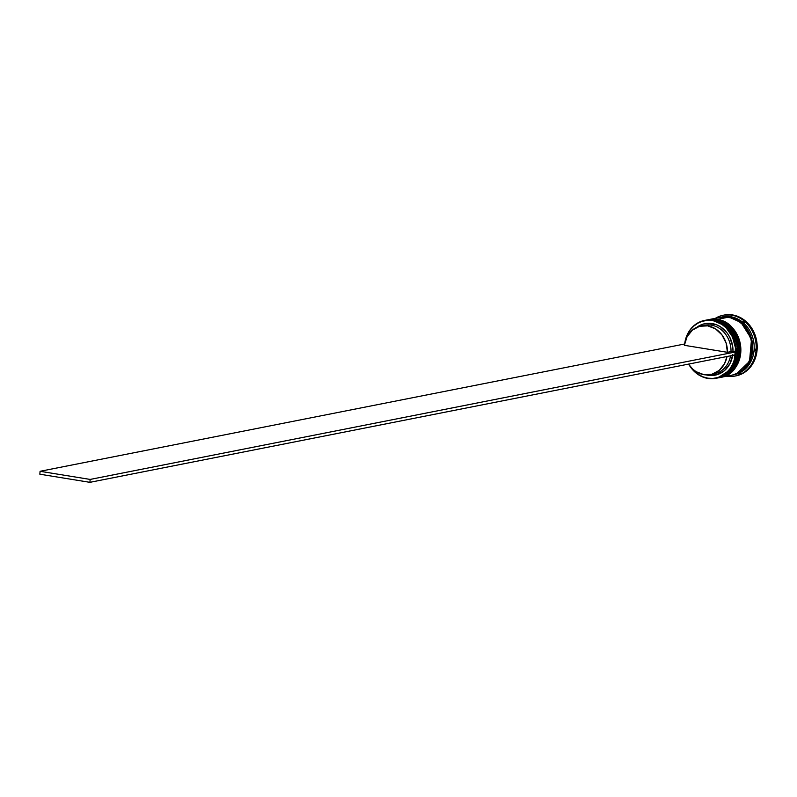 <?xml version="1.0" encoding="UTF-8"?>
<svg xmlns="http://www.w3.org/2000/svg" width="797" height="797" viewBox="0 0 797 797"><rect width="100%" height="100%" fill="white"/><g stroke="black" fill="none" stroke-linecap="round" stroke-linejoin="round"><path stroke-width="1.2" d="M714.66 319.896L706.66 320.025A29.489 25.614 78.8 0 1 714.66 319.896L714.799 319.876A29.489 25.614 -101.2 0 0 706.8 319.995L714.66 319.896A29.489 25.614 78.8 0 1 738.092 348.558A29.489 25.614 78.8 0 1 718.087 377.888A29.489 25.614 78.8 0 1 717.659 377.967L732.662 368.264L737.723 345.211L727.482 326.132L714.66 319.896M718.157 377.878A29.489 25.614 -101.2 0 0 718.227 377.868C746.39 374.122 743.352 322.675 714.879 319.866L706.8 319.995A29.489 25.614 -101.2 0 0 706.73 320.015M718.227 377.868A29.489 25.614 -101.2 0 0 738.231 348.528A29.489 25.614 -101.2 0 0 714.799 319.876L727.631 326.103L737.863 345.181L732.812 368.244L717.659 377.967M716.812 319.477L708.812 319.597A29.489 25.614 78.8 0 1 716.812 319.477L716.951 319.448A29.489 25.614 -101.2 0 0 708.951 319.567L716.812 319.477A29.489 25.614 78.8 0 1 740.244 348.13A29.489 25.614 78.8 0 1 720.239 377.469A29.489 25.614 78.8 0 1 719.811 377.549L734.814 367.845L739.875 344.792L729.634 325.714L716.812 319.477M720.309 377.449A29.489 25.614 -101.2 0 0 720.378 377.439C748.542 373.703 745.504 322.247 717.031 319.448L708.951 319.567A29.489 25.614 -101.2 0 0 708.882 319.587M720.378 377.439A29.489 25.614 -101.2 0 0 740.383 348.1A29.489 25.614 -101.2 0 0 716.951 319.448L729.773 325.684L740.014 344.762L734.964 367.815L719.811 377.549M736.647 373.683L743.452 369.449L746.968 365.584L749.728 360.971L751.601 355.781L752.537 350.222L751.461 338.835L749.499 333.455L746.669 328.563L743.083 324.339L738.869 320.942L734.206 318.521L725.429 316.857L729.275 317.156L741.1 322.576L751.521 339.054L749.519 361.39L736.657 373.683M705.156 320.334A29.489 25.614 78.8 0 1 713.803 320.065L712.508 320.324A29.489 25.614 78.8 0 1 735.94 348.976A29.489 25.614 78.8 0 1 715.935 378.316A29.489 25.614 78.8 0 1 707.935 378.445A29.489 25.614 78.8 0 1 689.305 365.235A29.489 25.614 -101.2 0 0 707.935 378.445L707.816 378.177A29.2 25.365 78.8 0 1 690.282 366.5L694.077 371.033L698.262 374.411L702.904 376.822L707.816 378.177L712.817 378.436L717.718 377.569L722.321 375.626L726.446 372.667L729.952 368.822L732.692 364.229L734.565 359.068L735.452 347.851L732.473 336.862L726.087 327.786L721.893 324.409L712.508 320.324A29.489 25.614 -101.2 0 0 684.852 342.67A29.489 25.614 78.8 0 1 704.508 320.454A29.489 25.614 78.8 0 1 712.508 320.324L713.803 320.065A29.489 25.614 -101.2 0 0 705.803 320.195L704.508 320.454M685.271 341.136A29.2 25.365 78.8 0 1 712.349 320.643L707.337 320.394L702.446 321.251L697.843 323.193L693.709 326.152L690.202 329.998L687.462 334.591L685.261 341.136M707.606 319.846A29.489 25.614 78.8 0 1 715.955 319.647A29.489 25.614 -101.2 0 0 707.945 319.766A29.489 25.614 -101.2 0 0 707.606 319.846M722.002 317.007A29.489 25.614 78.8 0 1 730.719 316.728L731.546 315.134A30.963 26.899 -101.2 0 0 715.387 318.302A30.963 26.899 78.8 0 1 723.148 315.263A30.963 26.899 78.8 0 1 731.546 315.134L732.553 314.935A30.963 26.899 -101.2 0 0 724.144 315.064A30.963 26.899 -101.2 0 0 723.646 315.174M716.852 318.322L717.708 317.355L718.456 317.575A30.087 26.132 -101.2 0 0 717.948 317.794A30.087 26.132 78.8 0 1 718.456 317.575L717.708 317.355L716.852 318.322M706.999 319.956L715.238 319.786A29.489 25.614 78.8 0 1 738.66 348.438A29.489 25.614 78.8 0 1 718.665 377.778A29.489 25.614 78.8 0 1 718.446 377.818L725.31 375.317L729.484 372.338L733.021 368.453L735.79 363.821L737.683 358.6L738.57 347.263L735.561 336.165L732.712 331.243L729.116 326.999L724.881 323.592L720.199 321.161L715.238 319.786A29.489 25.614 78.8 0 0 707.228 319.916A29.489 25.614 78.8 0 0 707.019 319.956M733.987 374.65L738.64 372.687L742.814 369.708L746.351 365.823L749.12 361.18L751.013 355.97L751.9 344.633L750.874 338.944L746.052 328.613L742.445 324.369L738.211 320.962L733.529 318.521L728.568 317.156A29.489 25.614 -101.2 0 0 720.568 317.276L709.38 319.487A29.489 25.614 78.8 0 1 717.38 319.358L728.568 317.156L720.448 317.306M732.712 374.998L734.147 374.72A29.489 25.614 -101.2 0 0 754.141 345.39A29.489 25.614 -101.2 0 0 730.719 316.728A29.489 25.614 -101.2 0 0 722.71 316.857L721.285 317.136A29.489 25.614 78.8 0 1 729.285 317.017L730.719 316.728L729.285 317.017A29.489 25.614 78.8 0 1 752.707 345.669A29.489 25.614 78.8 0 1 732.712 374.998A29.489 25.614 78.8 0 1 732.363 375.068L739.357 372.548L743.531 369.569L747.068 365.684L749.838 361.041L751.73 355.831L752.667 350.242L751.591 338.805L746.769 328.474L743.163 324.23L738.929 320.822L734.246 318.382L729.285 317.017L720.926 317.206A29.489 25.614 78.8 0 1 721.285 317.136M710.575 374.56A24.777 21.519 78.8 0 1 703.861 374.67L711.95 374.241L719.173 370.426L724.503 363.771L726.984 356.508A24.777 21.519 78.8 0 1 710.575 374.56L714.162 373.853A24.777 21.519 -101.2 0 0 730.57 355.801A24.777 21.519 78.8 0 1 712.359 374.122M732.782 354.565L729.942 363.671L724.294 370.754L716.633 374.809L708.045 375.277A26.251 22.804 -101.2 0 0 732.662 355.392M708.045 375.277L706.281 374.909A26.251 22.804 -101.2 0 0 708.045 375.277M696.877 327.268L703.522 324.01L707.776 323.313L716.383 324.708L720.418 326.75L727.253 333.166L729.813 337.31L732.742 346.725L733.011 351.666L735.223 352.025L734.993 354.934L735.223 352.025L733.011 351.666A26.251 22.804 -101.2 0 0 720.976 327.119A26.251 22.804 -101.2 0 0 696.877 327.268M703.861 374.67A24.777 21.519 78.8 0 1 688.538 364.099L692.583 368.971L696.04 371.651L703.861 374.67M724.025 315.094L732.553 314.935L737.763 316.379L742.684 318.93L747.118 322.506L750.904 326.969L753.892 332.14L755.974 337.818L757.05 343.786L757.1 349.823L756.114 355.691L754.131 361.171L751.232 366.042L747.516 370.117L743.133 373.245L736.02 375.855M739.825 373.504L740.413 373.604L739.825 373.504M735.651 375.925A30.963 26.899 -101.2 0 0 736.149 375.825A30.963 26.899 -101.2 0 0 757.15 345.021A30.963 26.899 -101.2 0 0 732.553 314.935L731.546 315.134A30.963 26.899 78.8 0 1 756.144 345.221A30.963 26.899 78.8 0 1 735.143 376.025A30.963 26.899 78.8 0 1 726.814 376.164A30.963 26.899 -101.2 0 0 756.104 349.983A30.963 26.899 -101.2 0 0 731.546 315.134L730.719 316.728A29.489 25.614 78.8 0 1 754.161 345.798A29.489 25.614 78.8 0 1 733.429 374.849M720.807 377.35L731.995 375.148A29.489 25.614 -101.2 0 0 751.989 345.808A29.489 25.614 -101.2 0 0 728.568 317.156L717.38 319.358A29.489 25.614 78.8 0 1 740.812 348.02A29.489 25.614 78.8 0 1 720.807 377.35A29.489 25.614 78.8 0 1 720.598 377.389L727.462 374.899L731.636 371.92L735.173 368.035L737.942 363.392L739.825 358.182L740.772 352.593L739.686 341.156L737.713 335.746L734.864 330.825L731.257 326.571L727.033 323.174L722.351 320.733L717.38 319.358L709.151 319.537M719.024 377.698A29.489 25.614 -101.2 0 0 719.382 377.639A29.489 25.614 -101.2 0 0 739.377 348.299A29.489 25.614 -101.2 0 0 715.955 319.647A29.489 25.614 78.8 0 1 739.387 348.508A29.489 25.614 78.8 0 1 719.024 377.698M715.935 378.316L717.23 378.057A29.489 25.614 -101.2 0 0 737.225 348.727A29.489 25.614 -101.2 0 0 713.803 320.065A29.489 25.614 78.8 0 1 737.245 349.106A29.489 25.614 78.8 0 1 716.583 378.177M740.582 373.135L740.274 373.992L738.978 373.883A30.087 26.132 -101.2 0 0 740.582 373.135L740.274 373.992L738.978 373.883A30.087 26.132 78.8 0 0 740.582 373.135M754.968 348.986L755.666 350.013L754.809 350.979A30.087 26.132 -101.2 0 0 754.968 348.986L755.666 350.013L754.809 350.979A30.087 26.132 78.8 0 0 754.968 348.986M743.093 321.58L744.388 321.689L744.547 322.825A30.087 26.132 -101.2 0 0 743.093 321.58L744.388 321.689L744.547 322.825A30.087 26.132 78.8 0 0 743.093 321.58M707.935 378.445A29.489 25.614 -101.2 0 0 735.9 353.549A29.489 25.614 -101.2 0 0 712.508 320.324L712.349 320.643A29.2 25.365 78.8 0 1 735.492 353.539A29.2 25.365 78.8 0 1 707.816 378.177L707.935 378.445M702.785 325.694A24.777 21.519 78.8 0 1 731.008 351.597L733.011 351.666L731.008 351.597A24.777 21.519 -101.2 0 0 704.558 325.246L700.981 325.953A24.777 21.519 78.8 0 1 727.422 352.304L731.008 351.597L727.422 352.304L684.364 345.31A24.777 21.519 78.8 0 1 700.981 325.953M684.364 345.31L687.054 336.752L692.394 330.088L699.607 326.282L707.696 325.853L715.517 328.862L721.962 334.899L726.127 343.099L727.422 352.304L684.364 345.31M39.85 474.205L89.912 482.334L734.993 354.934L89.912 482.334L39.85 474.205L40.079 471.296L90.141 479.425L735.223 352.025L90.141 479.425L89.912 482.334L90.141 479.425L40.079 471.296L39.85 474.205M684.573 344.005L40.079 471.296L684.573 344.005M707.945 319.766L707.228 319.916M724.144 315.064L723.148 315.263M736.149 375.825L735.143 376.025M719.382 377.639L718.665 377.778"/></g></svg>
